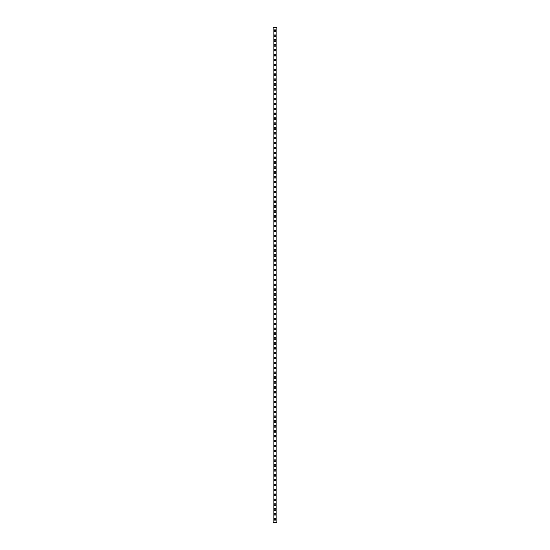 <?xml version="1.0" encoding="UTF-8"?>
<svg xmlns="http://www.w3.org/2000/svg" width="550" height="550" viewBox="0 0 550 550"><rect width="100%" height="100%" fill="white"/><g stroke="black" fill="none" stroke-linecap="round" stroke-linejoin="round"><path stroke-width="0.82" d="M274.106 519.241A0.894 0.894 0 0 1 275 518.348A0.894 0.894 0 0 1 275.894 519.241A0.894 0.894 0 0 1 275 520.142A0.894 0.894 0 0 1 274.106 519.241M274.106 514.36A0.894 0.894 0 0 1 275 513.466A0.894 0.894 0 0 1 275.894 514.36A0.894 0.894 0 0 1 275 515.254A0.894 0.894 0 0 1 274.106 514.36M274.106 509.472A0.894 0.894 0 0 1 275 508.578A0.894 0.894 0 0 1 275.894 509.472A0.894 0.894 0 0 1 275 510.373A0.894 0.894 0 0 1 274.106 509.472M274.106 504.591A0.894 0.894 0 0 1 275 503.69A0.894 0.894 0 0 1 275.894 504.591A0.894 0.894 0 0 1 275 505.484A0.894 0.894 0 0 1 274.106 504.591M274.106 499.703A0.894 0.894 0 0 1 275 498.809A0.894 0.894 0 0 1 275.894 499.703A0.894 0.894 0 0 1 275 500.596A0.894 0.894 0 0 1 274.106 499.703M274.106 494.821A0.894 0.894 0 0 1 275 493.921A0.894 0.894 0 0 1 275.894 494.821A0.894 0.894 0 0 1 275 495.715A0.894 0.894 0 0 1 274.106 494.821M274.106 489.933A0.894 0.894 0 0 1 275 489.039A0.894 0.894 0 0 1 275.894 489.933A0.894 0.894 0 0 1 275 490.827A0.894 0.894 0 0 1 274.106 489.933M274.106 485.052A0.894 0.894 0 0 1 275 484.151A0.894 0.894 0 0 1 275.894 485.052A0.894 0.894 0 0 1 275 485.946A0.894 0.894 0 0 1 274.106 485.052M274.106 480.164A0.894 0.894 0 0 1 275 479.27A0.894 0.894 0 0 1 275.894 480.164A0.894 0.894 0 0 1 275 481.058A0.894 0.894 0 0 1 274.106 480.164M274.106 475.283A0.894 0.894 0 0 1 275 474.382A0.894 0.894 0 0 1 275.894 475.283A0.894 0.894 0 0 1 275 476.176A0.894 0.894 0 0 1 274.106 475.283M274.106 470.394A0.894 0.894 0 0 1 275 469.501A0.894 0.894 0 0 1 275.894 470.394A0.894 0.894 0 0 1 275 471.288A0.894 0.894 0 0 1 274.106 470.394M274.106 465.513A0.894 0.894 0 0 1 275 464.612A0.894 0.894 0 0 1 275.894 465.513A0.894 0.894 0 0 1 275 466.407A0.894 0.894 0 0 1 274.106 465.513M274.106 460.625A0.894 0.894 0 0 1 275 459.731A0.894 0.894 0 0 1 275.894 460.625A0.894 0.894 0 0 1 275 461.519A0.894 0.894 0 0 1 274.106 460.625M274.106 455.737A0.894 0.894 0 0 1 275 454.843A0.894 0.894 0 0 1 275.894 455.737A0.894 0.894 0 0 1 275 456.638A0.894 0.894 0 0 1 274.106 455.737M274.106 450.856A0.894 0.894 0 0 1 275 449.962A0.894 0.894 0 0 1 275.894 450.856A0.894 0.894 0 0 1 275 451.749A0.894 0.894 0 0 1 274.106 450.856M274.106 445.967A0.894 0.894 0 0 1 275 445.074A0.894 0.894 0 0 1 275.894 445.967A0.894 0.894 0 0 1 275 446.868A0.894 0.894 0 0 1 274.106 445.967M274.106 441.086A0.894 0.894 0 0 1 275 440.192A0.894 0.894 0 0 1 275.894 441.086A0.894 0.894 0 0 1 275 441.98A0.894 0.894 0 0 1 274.106 441.086M274.106 436.198A0.894 0.894 0 0 1 275 435.304A0.894 0.894 0 0 1 275.894 436.198A0.894 0.894 0 0 1 275 437.099A0.894 0.894 0 0 1 274.106 436.198M274.106 431.317A0.894 0.894 0 0 1 275 430.423A0.894 0.894 0 0 1 275.894 431.317A0.894 0.894 0 0 1 275 432.211A0.894 0.894 0 0 1 274.106 431.317M274.106 426.429A0.894 0.894 0 0 1 275 425.535A0.894 0.894 0 0 1 275.894 426.429A0.894 0.894 0 0 1 275 427.329A0.894 0.894 0 0 1 274.106 426.429M274.106 421.547A0.894 0.894 0 0 1 275 420.654A0.894 0.894 0 0 1 275.894 421.547A0.894 0.894 0 0 1 275 422.441A0.894 0.894 0 0 1 274.106 421.547M274.106 416.659A0.894 0.894 0 0 1 275 415.766A0.894 0.894 0 0 1 275.894 416.659A0.894 0.894 0 0 1 275 417.56A0.894 0.894 0 0 1 274.106 416.659M274.106 411.778A0.894 0.894 0 0 1 275 410.877A0.894 0.894 0 0 1 275.894 411.778A0.894 0.894 0 0 1 275 412.672A0.894 0.894 0 0 1 274.106 411.778M274.106 406.89A0.894 0.894 0 0 1 275 405.996A0.894 0.894 0 0 1 275.894 406.89A0.894 0.894 0 0 1 275 407.784A0.894 0.894 0 0 1 274.106 406.89M274.106 402.009A0.894 0.894 0 0 1 275 401.108A0.894 0.894 0 0 1 275.894 402.009A0.894 0.894 0 0 1 275 402.902A0.894 0.894 0 0 1 274.106 402.009M274.106 397.121A0.894 0.894 0 0 1 275 396.227A0.894 0.894 0 0 1 275.894 397.121A0.894 0.894 0 0 1 275 398.014A0.894 0.894 0 0 1 274.106 397.121M274.106 392.239A0.894 0.894 0 0 1 275 391.339A0.894 0.894 0 0 1 275.894 392.239A0.894 0.894 0 0 1 275 393.133A0.894 0.894 0 0 1 274.106 392.239M274.106 387.351A0.894 0.894 0 0 1 275 386.457A0.894 0.894 0 0 1 275.894 387.351A0.894 0.894 0 0 1 275 388.245A0.894 0.894 0 0 1 274.106 387.351M274.106 382.47A0.894 0.894 0 0 1 275 381.569A0.894 0.894 0 0 1 275.894 382.47A0.894 0.894 0 0 1 275 383.364A0.894 0.894 0 0 1 274.106 382.47M274.106 377.582A0.894 0.894 0 0 1 275 376.688A0.894 0.894 0 0 1 275.894 377.582A0.894 0.894 0 0 1 275 378.476A0.894 0.894 0 0 1 274.106 377.582M274.106 372.701A0.894 0.894 0 0 1 275 371.8A0.894 0.894 0 0 1 275.894 372.701A0.894 0.894 0 0 1 275 373.594A0.894 0.894 0 0 1 274.106 372.701M274.106 367.812A0.894 0.894 0 0 1 275 366.919A0.894 0.894 0 0 1 275.894 367.812A0.894 0.894 0 0 1 275 368.706A0.894 0.894 0 0 1 274.106 367.812M274.106 362.924A0.894 0.894 0 0 1 275 362.031A0.894 0.894 0 0 1 275.894 362.924A0.894 0.894 0 0 1 275 363.825A0.894 0.894 0 0 1 274.106 362.924M274.106 358.043A0.894 0.894 0 0 1 275 357.149A0.894 0.894 0 0 1 275.894 358.043A0.894 0.894 0 0 1 275 358.937A0.894 0.894 0 0 1 274.106 358.043M274.106 353.155A0.894 0.894 0 0 1 275 352.261A0.894 0.894 0 0 1 275.894 353.155A0.894 0.894 0 0 1 275 354.056A0.894 0.894 0 0 1 274.106 353.155M274.106 348.274A0.894 0.894 0 0 1 275 347.38A0.894 0.894 0 0 1 275.894 348.274A0.894 0.894 0 0 1 275 349.168A0.894 0.894 0 0 1 274.106 348.274M274.106 343.386A0.894 0.894 0 0 1 275 342.492A0.894 0.894 0 0 1 275.894 343.386A0.894 0.894 0 0 1 275 344.286A0.894 0.894 0 0 1 274.106 343.386M274.106 338.504A0.894 0.894 0 0 1 275 337.611A0.894 0.894 0 0 1 275.894 338.504A0.894 0.894 0 0 1 275 339.398A0.894 0.894 0 0 1 274.106 338.504M274.106 333.616A0.894 0.894 0 0 1 275 332.722A0.894 0.894 0 0 1 275.894 333.616A0.894 0.894 0 0 1 275 334.517A0.894 0.894 0 0 1 274.106 333.616M274.106 328.735A0.894 0.894 0 0 1 275 327.841A0.894 0.894 0 0 1 275.894 328.735A0.894 0.894 0 0 1 275 329.629A0.894 0.894 0 0 1 274.106 328.735M274.106 323.847A0.894 0.894 0 0 1 275 322.953A0.894 0.894 0 0 1 275.894 323.847A0.894 0.894 0 0 1 275 324.748A0.894 0.894 0 0 1 274.106 323.847M274.106 318.966A0.894 0.894 0 0 1 275 318.065A0.894 0.894 0 0 1 275.894 318.966A0.894 0.894 0 0 1 275 319.859A0.894 0.894 0 0 1 274.106 318.966M274.106 314.077A0.894 0.894 0 0 1 275 313.184A0.894 0.894 0 0 1 275.894 314.077A0.894 0.894 0 0 1 275 314.971A0.894 0.894 0 0 1 274.106 314.077M274.106 309.196A0.894 0.894 0 0 1 275 308.296A0.894 0.894 0 0 1 275.894 309.196A0.894 0.894 0 0 1 275 310.09A0.894 0.894 0 0 1 274.106 309.196M274.106 304.308A0.894 0.894 0 0 1 275 303.414A0.894 0.894 0 0 1 275.894 304.308A0.894 0.894 0 0 1 275 305.202A0.894 0.894 0 0 1 274.106 304.308M274.106 299.427A0.894 0.894 0 0 1 275 298.526A0.894 0.894 0 0 1 275.894 299.427A0.894 0.894 0 0 1 275 300.321A0.894 0.894 0 0 1 274.106 299.427M274.106 294.539A0.894 0.894 0 0 1 275 293.645A0.894 0.894 0 0 1 275.894 294.539A0.894 0.894 0 0 1 275 295.433A0.894 0.894 0 0 1 274.106 294.539M274.106 289.657A0.894 0.894 0 0 1 275 288.757A0.894 0.894 0 0 1 275.894 289.657A0.894 0.894 0 0 1 275 290.551A0.894 0.894 0 0 1 274.106 289.657M274.106 284.769A0.894 0.894 0 0 1 275 283.876A0.894 0.894 0 0 1 275.894 284.769A0.894 0.894 0 0 1 275 285.663A0.894 0.894 0 0 1 274.106 284.769M274.106 279.888A0.894 0.894 0 0 1 275 278.988A0.894 0.894 0 0 1 275.894 279.888A0.894 0.894 0 0 1 275 280.782A0.894 0.894 0 0 1 274.106 279.888M274.106 275A0.894 0.894 0 0 1 275 274.106A0.894 0.894 0 0 1 275.894 275A0.894 0.894 0 0 1 275 275.894A0.894 0.894 0 0 1 274.106 275M274.106 270.112A0.894 0.894 0 0 1 275 269.218A0.894 0.894 0 0 1 275.894 270.112A0.894 0.894 0 0 1 275 271.012A0.894 0.894 0 0 1 274.106 270.112M274.106 265.231A0.894 0.894 0 0 1 275 264.337A0.894 0.894 0 0 1 275.894 265.231A0.894 0.894 0 0 1 275 266.124A0.894 0.894 0 0 1 274.106 265.231M274.106 260.343A0.894 0.894 0 0 1 275 259.449A0.894 0.894 0 0 1 275.894 260.343A0.894 0.894 0 0 1 275 261.243A0.894 0.894 0 0 1 274.106 260.343M274.106 255.461A0.894 0.894 0 0 1 275 254.567A0.894 0.894 0 0 1 275.894 255.461A0.894 0.894 0 0 1 275 256.355A0.894 0.894 0 0 1 274.106 255.461M274.106 250.573A0.894 0.894 0 0 1 275 249.679A0.894 0.894 0 0 1 275.894 250.573A0.894 0.894 0 0 1 275 251.474A0.894 0.894 0 0 1 274.106 250.573M274.106 245.692A0.894 0.894 0 0 1 275 244.798A0.894 0.894 0 0 1 275.894 245.692A0.894 0.894 0 0 1 275 246.586A0.894 0.894 0 0 1 274.106 245.692M274.106 240.804A0.894 0.894 0 0 1 275 239.91A0.894 0.894 0 0 1 275.894 240.804A0.894 0.894 0 0 1 275 241.704A0.894 0.894 0 0 1 274.106 240.804M274.106 235.923A0.894 0.894 0 0 1 275 235.029A0.894 0.894 0 0 1 275.894 235.923A0.894 0.894 0 0 1 275 236.816A0.894 0.894 0 0 1 274.106 235.923M274.106 231.034A0.894 0.894 0 0 1 275 230.141A0.894 0.894 0 0 1 275.894 231.034A0.894 0.894 0 0 1 275 231.935A0.894 0.894 0 0 1 274.106 231.034M274.106 226.153A0.894 0.894 0 0 1 275 225.252A0.894 0.894 0 0 1 275.894 226.153A0.894 0.894 0 0 1 275 227.047A0.894 0.894 0 0 1 274.106 226.153M274.106 221.265A0.894 0.894 0 0 1 275 220.371A0.894 0.894 0 0 1 275.894 221.265A0.894 0.894 0 0 1 275 222.159A0.894 0.894 0 0 1 274.106 221.265M274.106 216.384A0.894 0.894 0 0 1 275 215.483A0.894 0.894 0 0 1 275.894 216.384A0.894 0.894 0 0 1 275 217.278A0.894 0.894 0 0 1 274.106 216.384M274.106 211.496A0.894 0.894 0 0 1 275 210.602A0.894 0.894 0 0 1 275.894 211.496A0.894 0.894 0 0 1 275 212.389A0.894 0.894 0 0 1 274.106 211.496M274.106 206.614A0.894 0.894 0 0 1 275 205.714A0.894 0.894 0 0 1 275.894 206.614A0.894 0.894 0 0 1 275 207.508A0.894 0.894 0 0 1 274.106 206.614M274.106 201.726A0.894 0.894 0 0 1 275 200.833A0.894 0.894 0 0 1 275.894 201.726A0.894 0.894 0 0 1 275 202.62A0.894 0.894 0 0 1 274.106 201.726M274.106 196.845A0.894 0.894 0 0 1 275 195.944A0.894 0.894 0 0 1 275.894 196.845A0.894 0.894 0 0 1 275 197.739A0.894 0.894 0 0 1 274.106 196.845M274.106 191.957A0.894 0.894 0 0 1 275 191.063A0.894 0.894 0 0 1 275.894 191.957A0.894 0.894 0 0 1 275 192.851A0.894 0.894 0 0 1 274.106 191.957M274.106 187.076A0.894 0.894 0 0 1 275 186.175A0.894 0.894 0 0 1 275.894 187.076A0.894 0.894 0 0 1 275 187.969A0.894 0.894 0 0 1 274.106 187.076M274.106 182.188A0.894 0.894 0 0 1 275 181.294A0.894 0.894 0 0 1 275.894 182.188A0.894 0.894 0 0 1 275 183.081A0.894 0.894 0 0 1 274.106 182.188M274.106 177.299A0.894 0.894 0 0 1 275 176.406A0.894 0.894 0 0 1 275.894 177.299A0.894 0.894 0 0 1 275 178.2A0.894 0.894 0 0 1 274.106 177.299M274.106 172.418A0.894 0.894 0 0 1 275 171.524A0.894 0.894 0 0 1 275.894 172.418A0.894 0.894 0 0 1 275 173.312A0.894 0.894 0 0 1 274.106 172.418M274.106 167.53A0.894 0.894 0 0 1 275 166.636A0.894 0.894 0 0 1 275.894 167.53A0.894 0.894 0 0 1 275 168.431A0.894 0.894 0 0 1 274.106 167.53M274.106 162.649A0.894 0.894 0 0 1 275 161.755A0.894 0.894 0 0 1 275.894 162.649A0.894 0.894 0 0 1 275 163.542A0.894 0.894 0 0 1 274.106 162.649M274.106 157.761A0.894 0.894 0 0 1 275 156.867A0.894 0.894 0 0 1 275.894 157.761A0.894 0.894 0 0 1 275 158.661A0.894 0.894 0 0 1 274.106 157.761M274.106 152.879A0.894 0.894 0 0 1 275 151.986A0.894 0.894 0 0 1 275.894 152.879A0.894 0.894 0 0 1 275 153.773A0.894 0.894 0 0 1 274.106 152.879M274.106 147.991A0.894 0.894 0 0 1 275 147.097A0.894 0.894 0 0 1 275.894 147.991A0.894 0.894 0 0 1 275 148.892A0.894 0.894 0 0 1 274.106 147.991M274.106 143.11A0.894 0.894 0 0 1 275 142.216A0.894 0.894 0 0 1 275.894 143.11A0.894 0.894 0 0 1 275 144.004A0.894 0.894 0 0 1 274.106 143.11M274.106 138.222A0.894 0.894 0 0 1 275 137.328A0.894 0.894 0 0 1 275.894 138.222A0.894 0.894 0 0 1 275 139.123A0.894 0.894 0 0 1 274.106 138.222M274.106 133.341A0.894 0.894 0 0 1 275 132.44A0.894 0.894 0 0 1 275.894 133.341A0.894 0.894 0 0 1 275 134.234A0.894 0.894 0 0 1 274.106 133.341M274.106 128.453A0.894 0.894 0 0 1 275 127.559A0.894 0.894 0 0 1 275.894 128.453A0.894 0.894 0 0 1 275 129.346A0.894 0.894 0 0 1 274.106 128.453M274.106 123.571A0.894 0.894 0 0 1 275 122.671A0.894 0.894 0 0 1 275.894 123.571A0.894 0.894 0 0 1 275 124.465A0.894 0.894 0 0 1 274.106 123.571M274.106 118.683A0.894 0.894 0 0 1 275 117.789A0.894 0.894 0 0 1 275.894 118.683A0.894 0.894 0 0 1 275 119.577A0.894 0.894 0 0 1 274.106 118.683M274.106 113.802A0.894 0.894 0 0 1 275 112.901A0.894 0.894 0 0 1 275.894 113.802A0.894 0.894 0 0 1 275 114.696A0.894 0.894 0 0 1 274.106 113.802M274.106 108.914A0.894 0.894 0 0 1 275 108.02A0.894 0.894 0 0 1 275.894 108.914A0.894 0.894 0 0 1 275 109.808A0.894 0.894 0 0 1 274.106 108.914M274.106 104.032A0.894 0.894 0 0 1 275 103.132A0.894 0.894 0 0 1 275.894 104.032A0.894 0.894 0 0 1 275 104.926A0.894 0.894 0 0 1 274.106 104.032M274.106 99.144A0.894 0.894 0 0 1 275 98.251A0.894 0.894 0 0 1 275.894 99.144A0.894 0.894 0 0 1 275 100.038A0.894 0.894 0 0 1 274.106 99.144M274.106 94.263A0.894 0.894 0 0 1 275 93.363A0.894 0.894 0 0 1 275.894 94.263A0.894 0.894 0 0 1 275 95.157A0.894 0.894 0 0 1 274.106 94.263M274.106 89.375A0.894 0.894 0 0 1 275 88.481A0.894 0.894 0 0 1 275.894 89.375A0.894 0.894 0 0 1 275 90.269A0.894 0.894 0 0 1 274.106 89.375M274.106 84.487A0.894 0.894 0 0 1 275 83.593A0.894 0.894 0 0 1 275.894 84.487A0.894 0.894 0 0 1 275 85.388A0.894 0.894 0 0 1 274.106 84.487M274.106 79.606A0.894 0.894 0 0 1 275 78.712A0.894 0.894 0 0 1 275.894 79.606A0.894 0.894 0 0 1 275 80.499A0.894 0.894 0 0 1 274.106 79.606M274.106 74.718A0.894 0.894 0 0 1 275 73.824A0.894 0.894 0 0 1 275.894 74.718A0.894 0.894 0 0 1 275 75.618A0.894 0.894 0 0 1 274.106 74.718M274.106 69.836A0.894 0.894 0 0 1 275 68.942A0.894 0.894 0 0 1 275.894 69.836A0.894 0.894 0 0 1 275 70.73A0.894 0.894 0 0 1 274.106 69.836M274.106 64.948A0.894 0.894 0 0 1 275 64.054A0.894 0.894 0 0 1 275.894 64.948A0.894 0.894 0 0 1 275 65.849A0.894 0.894 0 0 1 274.106 64.948M274.106 60.067A0.894 0.894 0 0 1 275 59.173A0.894 0.894 0 0 1 275.894 60.067A0.894 0.894 0 0 1 275 60.961A0.894 0.894 0 0 1 274.106 60.067M274.106 55.179A0.894 0.894 0 0 1 275 54.285A0.894 0.894 0 0 1 275.894 55.179A0.894 0.894 0 0 1 275 56.079A0.894 0.894 0 0 1 274.106 55.179M274.106 50.297A0.894 0.894 0 0 1 275 49.404A0.894 0.894 0 0 1 275.894 50.297A0.894 0.894 0 0 1 275 51.191A0.894 0.894 0 0 1 274.106 50.297M274.106 45.409A0.894 0.894 0 0 1 275 44.516A0.894 0.894 0 0 1 275.894 45.409A0.894 0.894 0 0 1 275 46.31A0.894 0.894 0 0 1 274.106 45.409M274.106 40.528A0.894 0.894 0 0 1 275 39.627A0.894 0.894 0 0 1 275.894 40.528A0.894 0.894 0 0 1 275 41.422A0.894 0.894 0 0 1 274.106 40.528M274.106 35.64A0.894 0.894 0 0 1 275 34.746A0.894 0.894 0 0 1 275.894 35.64A0.894 0.894 0 0 1 275 36.534A0.894 0.894 0 0 1 274.106 35.64M274.106 30.759A0.894 0.894 0 0 1 275 29.858A0.894 0.894 0 0 1 275.894 30.759A0.894 0.894 0 0 1 275 31.652A0.894 0.894 0 0 1 274.106 30.759M273.192 27.5L273.13 522.5L276.87 522.5L276.87 27.5L273.192 27.5L273.192 522.5M276.808 27.5L276.808 522.5"/></g></svg>
